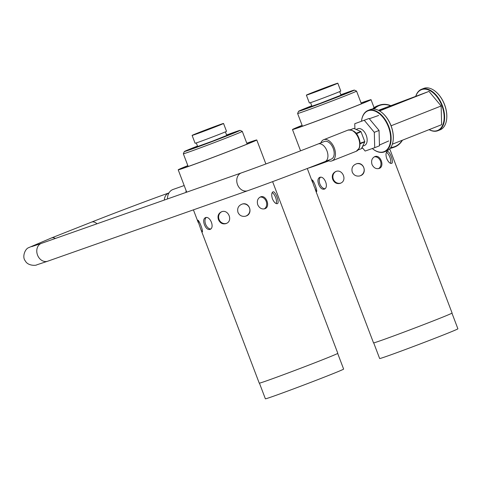 <?xml version="1.0" encoding="UTF-8"?>
<svg xmlns="http://www.w3.org/2000/svg" width="482" height="482" viewBox="0 0 482 482"><rect width="100%" height="100%" fill="white"/><g stroke="black" fill="none" stroke-linecap="round" stroke-linejoin="round"><path stroke-width="0.72" d="M226.642 135.141L233.812 132.49L226.691 135.267M229.251 134.448L238.054 131.092L229.251 134.448M228.058 135.087L236.554 131.893L228.058 135.087M222.618 137.298L229.715 134.677L222.618 137.298M214.388 140.491L219.37 138.689L214.388 140.491M205.573 143.817L199.446 146.227L205.573 143.817M198.536 146.377L190.601 149.444L198.536 146.377M200.94 229.649L197.668 220.22C198.891 219.334 203.729 231.812 202.175 231.999L200.94 229.649L259.25 383.16A42.024 0.765 -20.8 0 0 298.804 368.947A42.024 0.765 -20.8 0 0 337.816 353.312L272.607 181.642M272.444 198.891C271.348 195.144 271.511 192.8 272.933 191.854C275.3 190.565 279.976 202.934 277.367 203.657L277.319 203.675C275.668 203.904 274.041 202.307 272.444 198.891M272.173 192.631A6.302 2.47 -110.4 0 1 275.65 197.578A6.302 2.47 -110.4 0 1 276.228 203.591M257.737 204.766C256.743 200.952 257.695 198.319 260.599 196.873C266.209 194.487 270.739 206.82 264.931 208.712L264.787 208.766C261.756 209.459 259.4 208.128 257.737 204.766M260.027 197.126A6.302 5.037 -109.4 0 1 266.263 201.56A6.302 5.037 -109.4 0 1 264.184 208.923M237.975 212.369C236.981 208.176 238.506 205.374 242.536 203.964C249.724 202.006 253.177 213.737 246.115 216.014L245.218 216.279C241.837 216.749 239.421 215.448 237.975 212.369M242.446 203.988A6.302 6.254 -102.3 0 1 245.868 216.069A6.302 6.254 -102.3 0 1 245.133 216.298M218.46 219.659C217.382 216.135 218.31 213.556 221.244 211.929C228.088 208.549 233.475 220.804 226.215 223.509L225.968 223.612C222.588 224.461 220.087 223.142 218.46 219.659M226.576 223.335A6.302 5.796 66.8 0 1 219.153 219.678A6.302 5.796 66.8 0 1 221.624 211.779M204.422 224.69C203.169 221.148 203.47 218.822 205.32 217.707C210.062 215.412 215.056 227.823 209.959 229.432L209.875 229.462C207.694 229.83 205.874 228.239 204.422 224.69M210.682 228.98A6.302 3.784 68.4 0 1 205.669 224.353A6.302 3.784 68.4 0 1 206.157 217.545M259.437 383.16L265.377 398.807A41.856 0.759 -20.8 0 0 304.775 384.654A41.856 0.759 -20.8 0 0 343.63 369.085L337.683 353.439M187.835 165.615A42.024 0.765 -20.8 0 0 178.207 169.809A42.024 0.765 -20.8 0 0 217.762 155.602A42.024 0.765 -20.8 0 0 256.773 139.967A42.024 0.765 -20.8 0 0 246.79 143.22M187.853 165.669A39.904 0.723 -20.8 0 0 180.19 169.055A39.904 0.723 -20.8 0 0 217.75 155.566A39.904 0.723 -20.8 0 0 254.797 140.72A39.904 0.723 -20.8 0 0 246.814 143.275M188.173 166.501L183.335 153.764A31.535 0.572 -20.8 0 0 183.335 153.764A31.535 0.572 -20.8 0 0 213.014 143.106A31.535 0.572 -20.8 0 0 242.289 131.369A31.535 0.572 -20.8 0 0 242.283 131.363L247.127 144.106M197.487 146.064A29.818 0.542 -20.8 0 0 195.312 146.926A29.818 0.542 -20.8 0 0 184.329 151.547A29.818 0.542 -20.8 0 0 212.393 141.473A29.818 0.542 -20.8 0 0 240.072 130.369A29.818 0.542 -20.8 0 0 226.588 135.008M196.301 142.925L197.656 146.498L212.303 141.232L226.757 135.442L225.401 131.875M192.113 135.406L195.096 143.262A16.81 0.307 -20.8 0 0 210.917 137.575A16.81 0.307 -20.8 0 0 226.522 131.321L223.54 123.47A16.81 0.307 -20.8 0 0 214.749 126.513A16.81 0.307 -20.8 0 0 198.301 132.791A16.81 0.307 -20.8 0 0 192.113 135.406A16.81 0.307 -20.8 0 0 207.935 129.724A16.81 0.307 -20.8 0 0 223.54 123.47M202.47 131.321L216.653 126.085L202.47 131.321M312.806 106.1L304.871 109.167L312.806 106.1M309.426 107.209L300.623 110.565L309.426 107.209M310.619 106.576L302.124 109.763L310.619 106.576M311.836 105.98L308.962 106.986L311.776 105.829M340.913 94.864L348.082 92.213L340.961 94.99M352.252 172.092C351.251 167.899 352.776 165.097 356.807 163.687C363.994 161.729 367.453 173.46 360.391 175.737L359.488 176.002C356.108 176.472 353.692 175.171 352.252 172.092M356.722 163.705A6.302 6.254 -102.3 0 1 360.138 175.791A6.302 6.254 -102.3 0 1 359.403 176.02M332.737 179.382C331.658 175.852 332.58 173.279 335.514 171.646C342.359 168.272 347.745 180.527 340.485 183.232L340.238 183.335C336.858 184.184 334.357 182.865 332.737 179.382M340.852 183.058A6.302 5.796 66.8 0 1 333.423 179.4A6.302 5.796 66.8 0 1 335.894 171.502M318.692 184.413C317.445 180.87 317.74 178.545 319.59 177.43C324.332 175.135 329.327 187.546 324.229 189.155L324.145 189.185C321.964 189.553 320.144 187.962 318.692 184.413M324.952 188.703A6.302 3.784 68.4 0 1 319.94 184.076A6.302 3.784 68.4 0 1 320.428 177.268M313.884 185.829L311.944 179.943C313.161 179.057 318 191.535 316.445 191.722L313.884 185.829M315.21 189.372L373.526 342.883A42.024 0.765 -20.8 0 0 395.493 335.267A42.024 0.765 -20.8 0 0 436.614 319.566A42.024 0.765 -20.8 0 0 452.092 313.035L389.715 148.842M386.715 158.614C385.618 154.867 385.787 152.523 387.209 151.577C389.577 150.288 394.246 162.657 391.637 163.38L391.589 163.398C389.938 163.627 388.311 162.03 386.715 158.614M386.444 152.354A6.302 2.47 -110.4 0 1 389.92 157.301A6.302 2.47 -110.4 0 1 390.504 163.314M372.008 164.489C371.019 160.771 371.923 158.156 374.725 156.65L374.869 156.596C380.479 154.21 385.01 166.543 379.201 168.435L379.057 168.483C376.026 169.182 373.677 167.85 372.008 164.489M374.297 156.849A6.302 5.037 -109.4 0 1 380.539 161.283A6.302 5.037 -109.4 0 1 378.454 168.646M373.707 342.883L379.647 358.53A41.856 0.759 -20.8 0 0 401.53 350.944A41.856 0.759 -20.8 0 0 442.488 335.309A41.856 0.759 -20.8 0 0 457.9 328.808L451.953 313.161M308.076 168.194A42.024 0.765 -20.8 0 0 328.82 160.874M361.542 148.474A42.024 0.765 -20.8 0 0 362.645 148.046M311.023 167.055A41.838 0.759 -20.8 0 0 328.537 160.777M361.663 148.227A41.838 0.759 -20.8 0 0 362.518 147.896M315.421 165.344A42.024 0.765 -20.8 0 0 328.29 160.681M361.777 147.986A42.024 0.765 -20.8 0 0 362.398 147.751M302.106 125.338A42.024 0.765 -20.8 0 0 292.478 129.531A42.024 0.765 -20.8 0 0 314.451 121.916A42.024 0.765 -20.8 0 0 355.571 106.221A42.024 0.765 -20.8 0 0 371.044 99.69A42.024 0.765 -20.8 0 0 361.06 102.943M302.13 125.392A39.904 0.723 -20.8 0 0 294.46 128.778A39.904 0.723 -20.8 0 0 315.318 121.548A39.904 0.723 -20.8 0 0 354.372 106.643A39.904 0.723 -20.8 0 0 369.067 100.443A39.904 0.723 -20.8 0 0 361.084 102.997M302.443 126.224L297.605 113.487A31.535 0.572 -20.8 0 0 297.605 113.487A31.535 0.572 -20.8 0 0 314.089 107.775A31.535 0.572 -20.8 0 0 344.949 95.996A31.535 0.572 -20.8 0 0 356.56 91.092A31.535 0.572 -20.8 0 0 356.553 91.086L361.398 103.829M311.764 105.787A29.818 0.542 -20.8 0 0 298.599 111.27A29.818 0.542 -20.8 0 0 313.963 105.962A29.818 0.542 -20.8 0 0 343.371 94.737A29.818 0.542 -20.8 0 0 354.342 90.092A29.818 0.542 -20.8 0 0 340.864 94.731M310.571 102.648L311.926 106.221L320.06 103.395L341.027 95.165L339.671 91.592M306.383 95.129L309.366 102.985A16.81 0.307 -20.8 0 0 318.156 99.937A16.81 0.307 -20.8 0 0 334.604 93.659A16.81 0.307 -20.8 0 0 340.792 91.044L337.81 83.193A16.81 0.307 -20.8 0 0 321.988 88.875A16.81 0.307 -20.8 0 0 306.383 95.129A16.81 0.307 -20.8 0 0 315.168 92.08A16.81 0.307 -20.8 0 0 331.616 85.802A16.81 0.307 -20.8 0 0 337.81 83.193M327.447 87.272L313.264 92.514L327.447 87.272M364.326 120.343L374.303 132.327L374.713 147.685L379.461 145.805L379.051 130.447L369.079 118.47L354.764 123.717L369.079 118.47M374.713 147.685L365.145 151.053L362.078 147.371M374.303 132.327L379.051 130.447M354.903 128.899L354.764 123.717M402.163 140.304A21.937 17.539 -109.4 0 1 390.751 147.528M374.146 109.04A21.937 17.539 -109.4 0 1 390.366 105.703M390.619 105.612A22.268 17.804 70.6 0 0 379.473 105.142A22.268 17.804 70.6 0 0 373.604 109.01M390.462 147.932A22.268 17.804 70.6 0 0 394.282 147.149A22.268 17.804 70.6 0 0 402.44 140.196M394.282 147.149L392.625 147.733A22.268 17.804 -109.4 0 1 390.131 148.366M372.49 109.04A22.268 17.804 -109.4 0 1 377.816 105.721L379.473 105.142M392.336 144.19L441.639 124.687L441.138 105.98L428.986 91.381L378.472 110.324M379.063 110.631L385.606 108.04L378.744 110.456M382.431 112.999A21.937 13.171 68.4 0 1 382.527 113.083A21.937 13.171 68.4 0 1 391.089 125.814A21.937 13.171 68.4 0 1 393.185 140.027A21.937 13.171 68.4 0 1 393.173 140.154M388.853 126.706A22.268 13.369 68.4 0 1 384.431 151.86A22.268 13.369 68.4 0 1 372.315 148.528A21.937 13.171 68.4 0 0 387.823 148.679A21.937 13.171 68.4 0 0 388.414 126.868A21.937 13.171 68.4 0 0 373.032 110.511A21.937 13.171 68.4 0 0 361.494 121.139A22.268 13.369 68.4 0 1 368.043 110.444A22.268 13.369 68.4 0 1 388.853 126.706M368.043 110.444L370.218 109.583A22.268 13.369 68.4 0 1 382.334 112.921A22.268 13.369 68.4 0 1 391.029 125.844A22.268 13.369 68.4 0 1 393.161 140.28A22.268 13.369 68.4 0 1 386.606 151.005L384.431 151.86M415.882 96.063A21.937 13.171 68.4 0 1 428.191 89.839A21.937 13.171 68.4 0 1 441.91 105.709A21.937 13.171 68.4 0 1 442.235 126.061A21.937 13.171 68.4 0 1 429.161 129.628M415.809 96.093A22.268 13.369 68.4 0 1 421.545 89.278A22.268 13.369 68.4 0 1 442.349 105.546A22.268 13.369 68.4 0 1 437.927 130.7A22.268 13.369 68.4 0 1 429.082 129.652M421.545 89.278L423.714 88.423A22.268 13.369 68.4 0 1 435.836 91.761A22.268 13.369 68.4 0 1 444.524 104.684A22.268 13.369 68.4 0 1 446.657 119.12A22.268 13.369 68.4 0 1 440.102 129.839L437.927 130.7M435.933 91.839A21.937 13.171 68.4 0 1 436.023 91.923A21.937 13.171 68.4 0 1 444.585 104.654A21.937 13.171 68.4 0 1 446.681 118.867A21.937 13.171 68.4 0 1 446.669 118.994M428.986 91.381L379.581 110.926M441.138 105.98L391.077 125.784M184.184 185.54L173.092 189.45A11.363 9.086 70.6 0 0 172.833 189.547A11.363 9.086 70.6 0 0 167.507 198.933M31.704 246.621L41.422 243.374A9.453 7.561 70.6 0 0 37.433 254.809A9.453 7.561 70.6 0 0 47.706 261.208L247.682 190.727A9.453 7.561 70.6 0 1 237.409 184.323A9.453 7.561 70.6 0 1 241.398 172.893C258.43 166.911 295.346 152.999 318.138 143.967L324.386 141.491A9.453 5.676 68.4 0 1 333.14 148.197A9.453 5.676 68.4 0 1 331.345 159.078A9.453 5.676 68.4 0 1 331.218 159.12M353.776 128.405A10.827 6.501 68.4 0 0 353.613 128.459L350.203 129.809L353.776 128.405L360.843 131.514L356.035 133.303M360.042 143.829L364.772 141.865L361.464 148.637L358.168 149.938M356.415 133.773L361.012 131.719L364.766 141.6L360.018 143.262M320.867 142.883A11.363 6.82 68.4 0 1 323.687 139.72A11.363 6.82 68.4 0 1 334.303 148.016A11.363 6.82 68.4 0 1 332.044 160.849A11.363 6.82 68.4 0 1 327.826 160.47M356.102 129.429L357.825 128.748A9.007 5.41 68.4 0 1 358.066 128.664A9.007 5.41 68.4 0 1 366.242 135.328A9.007 5.41 68.4 0 1 364.687 145.395A9.007 5.41 68.4 0 1 364.452 145.504L362.645 146.215M186.076 190.523A11.363 9.086 70.6 0 0 185.98 192.42M164.326 200.054A9.453 7.561 -109.4 0 1 168.965 192.927L168.971 192.927C151.589 199.03 114.602 212.972 91.55 222.106A9.453 5.676 -111.6 0 1 96.996 223.787M55.376 238.457A9.453 5.676 -111.6 0 0 51.502 237.945L91.55 222.106M318.138 143.967A9.453 5.676 68.4 0 1 326.892 150.667A9.453 5.676 68.4 0 1 325.091 161.548A9.453 5.676 68.4 0 1 324.97 161.597M323.687 139.72L347.932 130.128A11.363 6.82 68.4 0 1 358.548 138.424A11.363 6.82 68.4 0 1 356.294 151.258L332.044 160.849M198.265 222.612L193.421 209.851M265.889 163.964L256.773 139.967M186.703 192.167L178.207 169.809M184.329 151.547L183.335 153.752M240.072 130.369L242.283 131.363M312.541 182.335L307.281 168.501M374.086 107.697L371.044 99.69M300.569 150.824L292.478 129.531M298.599 111.27L297.605 113.475M354.342 90.092L356.553 91.086M378.623 115.469L369.308 118.741M388.709 140.955L379.442 145.046M51.502 237.945L28.293 247.814C24.805 249.387 22.015 257.207 25.305 260.901C27.944 266.203 36.469 265.558 36.722 264.853L47.706 261.208M241.398 172.893L41.422 243.374M247.682 190.727C265.058 184.624 302.045 170.682 325.091 161.548L331.345 159.078M347.932 130.128C353.113 129.634 356.728 132.225 358.777 137.9C360.205 140.991 360.385 144.395 359.313 148.101L356.294 151.258"/></g></svg>
